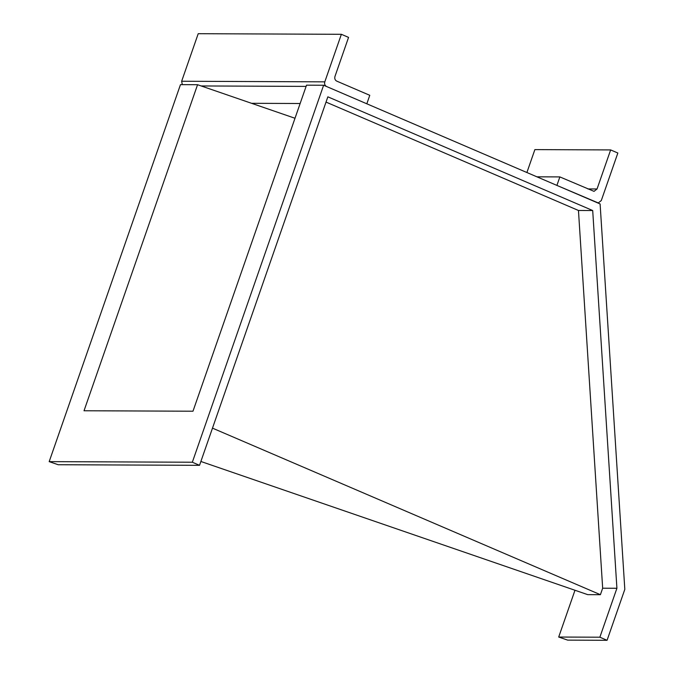<?xml version="1.0" encoding="UTF-8"?>
<svg xmlns="http://www.w3.org/2000/svg" width="674" height="674" viewBox="0 0 674 674"><rect width="100%" height="100%" fill="white"/><g stroke="black" fill="none" stroke-linecap="round" stroke-linejoin="round"><path stroke-width="1.01" d="M616.912 588.267L592.699 210.532L578.461 210.473L602.666 588.208L616.912 588.267L599.868 637.208L607.072 640.3L567.693 640.131L558.695 637.04L574.989 590.255M200.877 461.471L587.72 594.645L600.408 594.695L212.487 428.142M600.408 594.695L602.666 588.208M578.461 210.473L326.031 102.094M592.699 210.532L327.859 96.829L199.538 465.321L58.191 464.731L49.185 461.631L180.472 84.646L197.566 84.713L84.023 410.761L192.983 411.216L306.527 85.168L323.621 85.244L600.104 203.952L624.815 589.354L607.072 640.3M323.621 85.244L192.334 462.229L199.538 465.321M49.185 461.631L192.334 462.229M197.566 84.713L295.001 118.262M599.868 637.208L558.695 637.04M526.899 172.527L534.878 149.603L610.644 149.923L617.847 153.015L601.292 200.557L598.276 202.941L556.909 185.409L559.867 176.917L594.03 191.357L597.046 188.981L610.644 149.923M536.908 176.824L559.867 176.917M369.773 95.304L366.825 103.796L326.502 86.483C324.834 85.522 324.27 83.972 324.801 81.849L341.364 34.298L348.559 37.39L334.961 76.448C334.43 78.572 334.995 80.122 336.655 81.082L369.773 95.304M251.571 103.307L300.141 103.51M182.292 84.654L181.651 81.251L198.215 33.7L341.364 34.298M587.863 188.939L597.046 188.981M201.164 85.952L306.106 86.398M181.651 81.251L324.801 81.849M597.728 202.933L598.276 202.941"/></g></svg>
